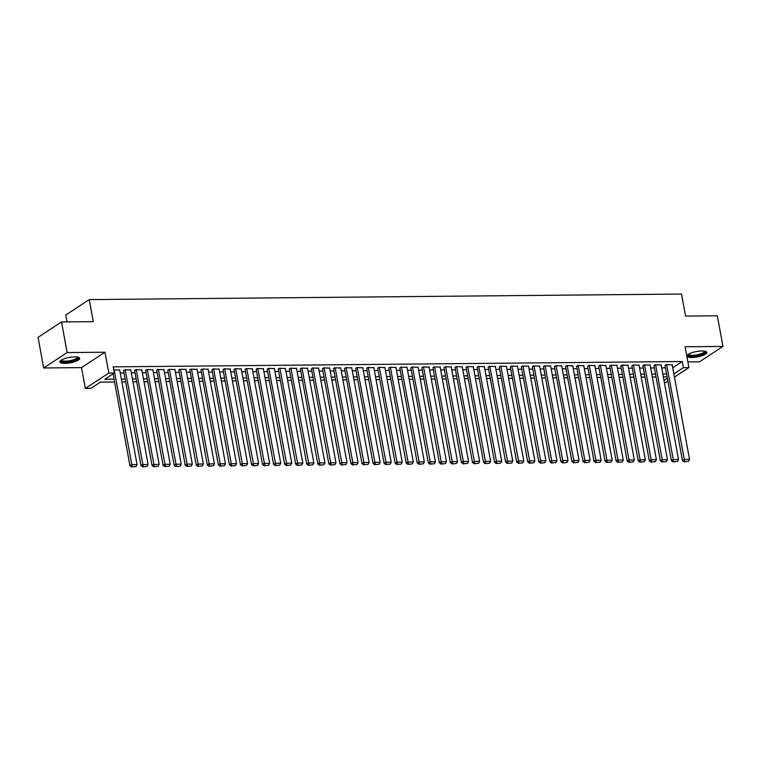 <?xml version="1.0" encoding="UTF-8"?>
<svg xmlns="http://www.w3.org/2000/svg" width="761" height="761" viewBox="0 0 761 761"><rect width="100%" height="100%" fill="white"/><g stroke="black" fill="none" stroke-linecap="round" stroke-linejoin="round"><path stroke-width="1.14" d="M64.828 363.377A10.093 2.73 169.6 0 0 74.959 361.618A10.093 2.73 169.6 0 0 79.696 358.317A10.093 2.73 169.6 0 0 74.721 356.89A10.093 2.73 169.6 0 0 64.58 358.65A10.093 2.73 169.6 0 0 59.843 361.96A10.093 2.73 169.6 0 0 64.828 363.377M691.901 357.499A10.093 2.73 169.6 0 0 702.042 355.739A10.093 2.73 169.6 0 0 706.779 352.429A10.093 2.73 169.6 0 0 701.794 351.002A10.093 2.73 169.6 0 0 691.654 352.762A10.093 2.73 169.6 0 0 686.926 356.072A10.093 2.73 169.6 0 0 691.901 357.499M100.357 382.165L114.597 382.032L100.376 382.146L90.863 388.386L85.337 388.443L108.813 373.042L114.331 372.995L104.818 379.235L114.064 379.149M81.513 367.611L104.989 352.219L67.139 352.571L61.517 321.951L38.05 337.342L43.672 367.972L81.513 367.611L85.337 388.443M67.035 321.893L65.769 314.997L89.246 299.596L681.514 294.041L685.556 316.091L717.328 315.796L722.95 346.417L685.1 346.769L688.924 367.601L674.446 377.095M687.887 361.922L699.483 361.817L722.95 346.417M667.92 381.375L664.467 383.002M121.893 381.965L125.651 381.927L121.893 381.946M132.947 381.86L136.695 381.822M144 381.756L147.748 381.718M155.044 381.651L158.802 381.613L155.044 381.632M166.098 381.546L169.846 381.508L166.098 381.527M177.142 381.442L180.899 381.404L177.142 381.423M188.195 381.337L191.943 381.299L188.195 381.318M202.997 381.185L199.239 381.213L202.997 381.204M214.041 381.08L210.293 381.118L214.05 381.099M221.346 381.023L225.094 380.995L221.346 381.014M232.4 380.919L236.148 380.89L232.39 380.909M243.444 380.823L247.192 380.785L243.444 380.804M254.497 380.719L258.245 380.681M269.289 380.557L265.541 380.595L269.299 380.576M276.595 380.51L280.343 380.471L276.595 380.49M287.648 380.405L291.396 380.367L287.639 380.386M298.692 380.3L302.45 380.262L298.692 380.281M309.746 380.196L313.494 380.158L309.737 380.177M324.538 380.043L320.79 380.081L324.547 380.062M335.591 379.939L331.844 379.977L335.591 379.958M342.897 379.882L346.645 379.853L342.888 379.872M357.689 379.729L353.941 379.768L357.699 379.749M364.995 379.682L368.743 379.644L364.995 379.663M376.039 379.577L379.796 379.539M390.84 379.416L387.092 379.454L390.84 379.435M398.146 379.368L401.894 379.33L398.136 379.349M409.19 379.263L412.947 379.225L409.19 379.244M420.243 379.159L423.991 379.121L420.243 379.14M431.297 379.054L435.045 379.026L431.287 379.035M446.089 378.902L442.341 378.94L446.098 378.921M453.394 378.845L457.142 378.816M464.438 378.75L468.196 378.712L464.438 378.731M475.492 378.645L479.24 378.607L475.492 378.626M486.545 378.54L490.293 378.502L486.536 378.521M497.589 378.436L501.347 378.398M512.391 378.274L508.643 378.312L512.391 378.293M519.687 378.227L523.444 378.188L519.687 378.207M530.74 378.122L534.488 378.084L530.74 378.103M541.794 378.017L545.542 377.989L541.784 377.998M552.838 377.913L556.595 377.884L552.838 377.903M567.639 377.76L563.891 377.798L567.639 377.779M578.693 377.656L574.936 377.694L578.693 377.675M585.989 377.608L589.737 377.57L585.989 377.589M597.043 377.504L600.79 377.466L597.033 377.485M608.087 377.399L611.844 377.361L608.087 377.38M619.14 377.294L622.888 377.256M633.942 377.142L630.184 377.171L633.942 377.152M641.238 377.085L644.995 377.047L641.238 377.066M652.291 376.98L656.039 376.952L652.282 376.961M67.139 352.571L43.672 367.972M119.724 370.093L113.75 369.836M130.768 369.998L124.633 369.732L123.596 370.769M141.822 369.894L135.686 369.627L134.649 370.664M152.866 369.789L146.73 369.523L145.703 370.559M163.919 369.684L157.784 369.418L156.747 370.455M174.973 369.58L168.837 369.313L167.8 370.35M186.017 369.475L179.881 369.218L178.854 370.246M197.07 369.37L190.935 369.114L189.898 370.141M208.114 369.266L201.979 369.009L200.952 370.046M219.168 369.161L213.032 368.904L211.996 369.941M230.222 369.056L224.086 368.8L223.049 369.836M241.266 368.961L235.13 368.695L234.103 369.732M252.319 368.857L246.184 368.59L245.147 369.627M263.363 368.752L257.228 368.486L256.2 369.523M274.417 368.647L268.281 368.381L267.244 369.418M285.47 368.543L279.335 368.276L278.298 369.313M296.514 368.438L290.379 368.181L289.351 369.209M307.568 368.334L301.432 368.077L300.395 369.104M318.621 368.229L312.486 367.972L311.449 369.009M329.665 368.124L323.53 367.867L322.493 368.904M340.719 368.02L334.583 367.763L333.546 368.8M351.763 367.924L345.627 367.658L344.6 368.695M362.816 367.82L356.681 367.553L355.644 368.59M373.87 367.715L367.734 367.449L366.697 368.486M384.914 367.611L378.778 367.344L377.751 368.381M395.967 367.506L389.832 367.24L388.795 368.276M407.011 367.401L400.876 367.135L399.848 368.172M418.065 367.297L411.929 367.04L410.892 368.067M429.118 367.192L422.983 366.935L421.946 367.963M440.162 367.087L434.027 366.831L432.999 367.867M451.216 366.983L445.08 366.726L444.044 367.763M462.269 366.878L456.124 366.621L455.097 367.658M473.313 366.783L467.178 366.517L466.141 367.553M484.367 366.678L478.231 366.412L477.195 367.449M495.411 366.574L489.275 366.307L488.248 367.344M506.465 366.469L500.329 366.203L499.292 367.24M517.518 366.364L511.382 366.098L510.346 367.135M528.562 366.26L522.427 366.003L521.399 367.03M539.616 366.155L533.48 365.898L532.443 366.926M550.66 366.051L544.524 365.794L543.497 366.831M561.713 365.946L555.578 365.689L554.541 366.726M572.767 365.841L566.631 365.584L565.594 366.621M583.811 365.746L577.675 365.48L576.648 366.517M594.864 365.641L588.729 365.375L587.692 366.412M605.908 365.537L599.773 365.27L598.745 366.307M616.962 365.432L610.826 365.166L609.789 366.203M628.015 365.328L621.88 365.061L620.843 366.098M639.059 365.223L632.924 364.966L631.896 365.993M650.113 365.118L643.977 364.861L642.94 365.889M661.166 365.014L655.031 364.757L653.994 365.794M672.734 367.763L682.275 361.523L113.208 366.869L114.331 372.995M120.248 372.957L123.995 372.919M131.292 372.852L135.049 372.814M142.345 372.747L146.093 372.709M153.389 372.643L157.147 372.605M164.443 372.538L168.191 372.5M175.496 372.433L179.244 372.395M186.54 372.329L190.298 372.291M197.594 372.224L201.342 372.196M208.638 372.119L212.395 372.091M219.691 372.015L223.439 371.986M230.745 371.92L234.493 371.882M241.789 371.815L245.546 371.777M252.842 371.71L256.59 371.672M263.896 371.606L267.644 371.568M274.94 371.501L278.697 371.463M285.993 371.397L289.741 371.358M297.037 371.292L300.795 371.254M308.091 371.187L311.839 371.149M319.144 371.083L322.892 371.054M330.188 370.978L333.946 370.949M341.242 370.873L344.99 370.845M352.286 370.778L356.043 370.74M363.339 370.674L367.087 370.636M374.393 370.569L378.141 370.531M385.437 370.464L389.194 370.426M396.491 370.36L400.238 370.322M407.544 370.255L411.292 370.217M418.588 370.15L422.336 370.112M429.642 370.046L433.39 370.017M440.686 369.941L444.443 369.913M451.739 369.836L455.487 369.808M462.793 369.741L466.541 369.703M473.837 369.637L477.594 369.599M484.89 369.532L488.638 369.494M495.934 369.427L499.692 369.389M506.988 369.323L510.736 369.285M518.041 369.218L521.789 369.18M529.085 369.114L532.843 369.075M540.139 369.009L543.887 368.98M551.183 368.904L554.94 368.876M562.236 368.8L565.984 368.771M573.29 368.705L577.038 368.666M584.334 368.6L588.091 368.562M595.387 368.495L599.135 368.457M606.441 368.391L610.189 368.353M617.485 368.286L621.242 368.248M628.538 368.181L632.286 368.143M639.582 368.077L643.34 368.039M650.636 367.972L654.384 367.944M661.69 367.867L665.437 367.839M672.21 364.909L666.075 364.652L665.038 365.689M104.989 352.219L108.813 373.042M682.275 361.523L683.397 367.649L688.924 367.601M61.517 321.951L93.289 321.646L89.246 299.596M667.083 376.828L663.335 376.866M622.888 377.237L619.14 377.275M501.337 378.379L497.589 378.417M457.142 378.797L453.385 378.835M379.796 379.52L376.039 379.558M258.245 380.662L254.488 380.7M147.748 381.699L143.991 381.737M136.695 381.803L132.947 381.841M663.982 380.386L667.34 378.188M672.762 367.763L673.885 373.889L683.397 367.649M121.37 379.073L125.118 379.045M132.414 378.978L136.171 378.94M143.468 378.873L147.215 378.835M154.521 378.769L158.269 378.731M165.565 378.664L169.323 378.626M176.619 378.559L180.367 378.521M187.663 378.455L191.42 378.417M198.716 378.35L202.464 378.312M209.77 378.246L213.518 378.217M220.814 378.141L224.571 378.112M231.867 378.036L235.615 378.008M242.921 377.941L246.669 377.903M253.965 377.837L257.713 377.798M265.018 377.732L268.766 377.694M276.062 377.627L279.82 377.589M287.116 377.523L290.864 377.485M298.169 377.418L301.917 377.38M309.213 377.313L312.971 377.275M320.267 377.209L324.015 377.171M331.311 377.104L335.068 377.075M342.364 376.999L346.112 376.971M353.418 376.895L357.166 376.866M364.462 376.8L368.219 376.762M375.515 376.695L379.263 376.657M386.559 376.59L390.317 376.552M397.613 376.486L401.361 376.448M408.667 376.381L412.414 376.343M419.711 376.276L423.468 376.238M430.764 376.172L434.512 376.134M441.818 376.067L445.565 376.039M452.862 375.963L456.619 375.934M463.915 375.858L467.663 375.829M474.959 375.763L478.717 375.725M486.013 375.658L489.761 375.62M497.066 375.554L500.814 375.515M508.11 375.449L511.868 375.411M519.164 375.344L522.912 375.306M530.208 375.24L533.965 375.202M541.261 375.135L545.009 375.097M552.315 375.03L556.063 375.002M563.359 374.926L567.116 374.897M574.412 374.821L578.16 374.793M585.466 374.726L589.214 374.688M596.51 374.621L600.258 374.583M607.563 374.517L611.311 374.479M618.607 374.412L622.365 374.374M629.661 374.307L633.409 374.269M640.714 374.203L644.462 374.165M651.758 374.098L655.516 374.06M662.812 373.993L666.56 373.965M672.153 364.595L689.552 459.406L684.034 459.463L682.446 460.5L684.044 461.775L688.543 461.318L684.044 461.775M664.981 365.366L682.446 460.5M666.626 364.643L684.672 461.356M688.543 461.318L689.552 459.406M705.028 351.287A8.732 2.369 -10.4 0 1 701.832 354.312A8.732 2.369 -10.4 0 1 692.386 356.081A8.732 2.369 -10.4 0 1 688.153 354.388M688.6 354.103A8.086 2.188 169.6 0 0 688.6 354.122A8.086 2.188 169.6 0 0 692.596 355.263A8.086 2.188 169.6 0 0 700.719 353.846A8.086 2.188 169.6 0 0 704.515 351.202A8.086 2.188 169.6 0 0 704.505 351.182M687.021 355.501A10.026 2.711 169.6 0 0 691.749 356.5A10.026 2.711 169.6 0 0 706.474 351.924M77.945 357.175A8.732 2.369 -10.4 0 1 78.193 357.689A8.732 2.369 -10.4 0 1 69.612 361.551A8.732 2.369 -10.4 0 1 60.994 360.619A8.732 2.369 -10.4 0 1 61.07 360.267M61.527 359.991A8.086 2.188 169.6 0 0 61.527 360.001A8.086 2.188 169.6 0 0 69.689 360.733A8.086 2.188 169.6 0 0 77.441 357.185A8.086 2.188 169.6 0 0 77.432 357.08A8.086 2.188 169.6 0 0 77.432 357.071M59.948 361.38A10.026 2.711 169.6 0 0 70.079 361.827A10.026 2.711 169.6 0 0 79.401 357.813M661.1 364.7L678.508 459.511L672.981 459.568L671.392 460.605L672.99 461.879L677.49 461.423L672.99 461.879M653.937 365.47L671.392 460.605M655.582 364.747L673.628 461.461M677.49 461.423L678.508 459.511M650.056 364.804L667.454 459.615L661.927 459.673L660.348 460.709L661.946 461.984L666.446 461.527L661.946 461.984M642.883 365.575L660.348 460.709M644.529 364.852L662.574 461.566M666.446 461.527L667.454 459.615M639.002 364.909L656.41 459.72L650.883 459.777L649.295 460.814L650.893 462.089L655.392 461.632L650.893 462.089M631.839 365.68L649.295 460.814M633.475 364.957L651.53 461.67M655.392 461.632L656.41 459.72M627.958 365.004L645.357 459.825L639.83 459.872L638.241 460.919L639.839 462.193L644.348 461.737L639.839 462.193M620.786 365.784L638.241 460.919M622.431 365.061L640.477 461.775M644.348 461.737L645.357 459.825M616.905 365.109L634.303 459.929L628.786 459.977L627.197 461.023L628.795 462.298L633.295 461.841L628.795 462.298M609.732 365.889L627.197 461.023M611.378 365.166L629.423 461.879M633.295 461.841L634.303 459.929M605.851 365.213L623.259 460.034L617.732 460.082L616.144 461.128L617.742 462.393L622.241 461.946L617.742 462.393M598.688 365.993L616.144 461.128M600.334 365.27L618.379 461.984M622.241 461.946L623.259 460.034M594.807 365.318L612.205 460.139L606.679 460.186L605.1 461.233L606.688 462.498L611.197 462.051L606.688 462.498M587.635 366.089L605.1 461.233M589.28 365.375L607.326 462.089M611.197 462.051L612.205 460.139M583.754 365.423L601.161 460.243L595.635 460.291L594.046 461.328L595.644 462.602L600.144 462.155L595.644 462.602M576.581 366.193L594.046 461.328M578.227 365.48L596.282 462.184M600.144 462.155L601.161 460.243M572.7 365.527L590.108 460.348L584.581 460.395L582.993 461.432L584.591 462.707L589.09 462.26L584.591 462.707M565.537 366.298L582.993 461.432M567.183 365.575L585.228 462.288M589.09 462.26L590.108 460.348M561.656 365.632L579.054 460.443L573.528 460.5L571.949 461.537L573.547 462.812L578.046 462.355L573.547 462.812M554.484 366.402L571.949 461.537M556.129 365.68L574.175 462.393M578.046 462.355L579.054 460.443M550.603 365.737L568.01 460.548L562.484 460.605L560.895 461.642L562.493 462.916L566.993 462.46L562.493 462.916M543.44 366.507L560.895 461.642M545.076 365.784L563.13 462.498M566.993 462.46L568.01 460.548M539.559 365.841L556.957 460.652L551.43 460.709L549.851 461.746L551.44 463.021L555.949 462.564L551.44 463.021M532.386 366.612L549.851 461.746M534.032 365.889L552.077 462.602M555.949 462.564L556.957 460.652M528.505 365.946L545.903 460.757L540.386 460.814L538.798 461.851L540.396 463.126L544.895 462.669L540.396 463.126M521.333 366.716L538.798 461.851M522.978 365.993L541.023 462.707M544.895 462.669L545.903 460.757M517.451 366.041L534.859 460.862L529.333 460.909L527.744 461.956L529.342 463.23L533.842 462.774L529.342 463.23M510.289 366.821L527.744 461.956M511.934 366.098L529.979 462.812M533.842 462.774L534.859 460.862M506.407 366.146L523.806 460.966L518.279 461.014L516.7 462.06L518.298 463.335L522.797 462.878L518.298 463.335M499.235 366.926L516.7 462.06M500.881 366.203L518.926 462.916M522.797 462.878L523.806 460.966M495.354 366.25L512.762 461.071L507.235 461.118L505.646 462.165L507.245 463.43L511.744 462.983L507.245 463.43M488.191 367.03L505.646 462.165M489.827 366.307L507.882 463.021M511.744 462.983L512.762 461.071M484.31 366.355L501.708 461.176L496.182 461.223L494.593 462.269L496.191 463.535L500.7 463.088L496.191 463.535M477.137 367.125L494.593 462.269M478.783 366.412L496.828 463.126M500.7 463.088L501.708 461.176M473.256 366.46L490.655 461.28L485.138 461.328L483.549 462.365L485.147 463.639L489.646 463.192L485.147 463.639M466.084 367.23L483.549 462.365M467.73 366.517L485.775 463.23M489.646 463.192L490.655 461.28M462.203 366.564L479.611 461.385L474.084 461.432L472.495 462.469L474.093 463.744L478.593 463.297L474.093 463.744M455.04 367.335L472.495 462.469M456.686 366.612L474.731 463.325M478.593 463.297L479.611 461.385M451.159 366.669L468.557 461.48L463.03 461.537L461.451 462.574L463.04 463.849L467.549 463.392L463.04 463.849M443.986 367.439L461.451 462.574M445.632 366.716L463.677 463.43M467.549 463.392L468.557 461.48M440.105 366.773L457.513 461.585L451.986 461.642L450.398 462.678L451.996 463.953L456.495 463.497L451.996 463.953M432.933 367.544L450.398 462.678M434.579 366.821L452.633 463.535M456.495 463.497L457.513 461.585M429.061 366.878L446.46 461.689L440.933 461.746L439.344 462.783L440.942 464.058L445.451 463.601L440.942 464.058M421.889 367.649L439.344 462.783M423.535 366.926L441.58 463.639M445.451 463.601L446.46 461.689M418.008 366.983L435.406 461.794L429.879 461.851L428.3 462.888L429.898 464.162L434.398 463.706L429.898 464.162M410.835 367.753L428.3 462.888M412.481 367.03L430.526 463.744M434.398 463.706L435.406 461.794M406.954 367.078L424.362 461.898L418.835 461.956L417.247 462.992L418.845 464.267L423.344 463.81L418.845 464.267M399.791 367.858L417.247 462.992M401.428 367.135L419.482 463.849M423.344 463.81L424.362 461.898M395.91 367.183L413.309 462.003L407.782 462.051L406.203 463.097L407.791 464.372L412.3 463.915L407.791 464.372M388.738 367.963L406.203 463.097M390.383 367.24L408.429 463.953M412.3 463.915L413.309 462.003M384.857 367.287L402.255 462.108L396.738 462.155L395.149 463.202L396.747 464.467L401.247 464.02L396.747 464.467M377.684 368.067L395.149 463.202M379.33 367.344L397.375 464.058M401.247 464.02L402.255 462.108M373.803 367.392L391.211 462.212L385.684 462.26L384.096 463.306L385.694 464.571L390.193 464.124L385.694 464.571M366.64 368.162L384.096 463.306M368.286 367.449L386.331 464.162M390.193 464.124L391.211 462.212M362.759 367.496L380.158 462.317L374.631 462.365L373.052 463.401L374.65 464.676L379.149 464.229L374.65 464.676M355.587 368.267L373.052 463.401M357.232 367.553L375.278 464.267M379.149 464.229L380.158 462.317M351.706 367.601L369.114 462.422L363.587 462.469L361.998 463.506L363.596 464.781L368.096 464.334L363.596 464.781M344.543 368.372L361.998 463.506M346.179 367.649L364.234 464.362M368.096 464.334L369.114 462.422M340.662 367.706L358.06 462.517L352.533 462.574L350.945 463.611L352.543 464.885L357.052 464.438L352.543 464.885M333.489 368.476L350.945 463.611M335.135 367.753L353.18 464.467M357.052 464.438L358.06 462.517M329.608 367.81L347.006 462.621L341.489 462.678L339.901 463.715L341.499 464.99L345.998 464.533L341.499 464.99M322.436 368.581L339.901 463.715M324.081 367.858L342.127 464.571M345.998 464.533L347.006 462.621M318.555 367.915L335.962 462.726L330.436 462.783L328.847 463.82L330.445 465.095L334.945 464.638L330.445 465.095M311.392 368.685L328.847 463.82M313.037 367.963L331.083 464.676M334.945 464.638L335.962 462.726M307.511 368.02L324.909 462.831L319.382 462.888L317.803 463.925L319.401 465.199L323.901 464.743L319.401 465.199M300.338 368.79L317.803 463.925M301.984 368.067L320.029 464.781M323.901 464.743L324.909 462.831M296.457 368.124L313.865 462.935L308.338 462.992L306.75 464.029L308.348 465.304L312.847 464.847L308.348 465.304M289.285 368.895L306.75 464.029M290.93 368.172L308.985 464.885M312.847 464.847L313.865 462.935M285.413 368.219L302.811 463.04L297.285 463.088L295.696 464.134L297.294 465.409L301.803 464.952L297.294 465.409M278.241 368.999L295.696 464.134M279.886 368.276L297.932 464.99M301.803 464.952L302.811 463.04M274.36 368.324L291.758 463.145L286.241 463.192L284.652 464.239L286.25 465.504L290.75 465.057L286.25 465.504M267.187 369.104L284.652 464.239M268.833 368.381L286.878 465.095M290.75 465.057L291.758 463.145M263.306 368.429L280.714 463.249L275.187 463.297L273.599 464.343L275.197 465.608L279.696 465.161L275.197 465.608M256.143 369.209L273.599 464.343M257.789 368.486L275.834 465.199M279.696 465.161L280.714 463.249M252.262 368.533L269.66 463.354L264.134 463.401L262.555 464.438L264.143 465.713L268.652 465.266L264.143 465.713M245.09 369.304L262.555 464.438M246.735 368.59L264.78 465.304M268.652 465.266L269.66 463.354M241.208 368.638L258.607 463.459L253.09 463.506L251.501 464.543L253.099 465.818L257.599 465.371L253.099 465.818M234.036 369.408L251.501 464.543M235.682 368.685L253.736 465.399M257.599 465.371L258.607 463.459M230.155 368.743L247.563 463.554L242.036 463.611L240.447 464.648L242.046 465.922L246.545 465.475L242.046 465.922M222.992 369.513L240.447 464.648M224.638 368.79L242.683 465.504M246.545 465.475L247.563 463.554M219.111 368.847L236.509 463.658L230.983 463.715L229.403 464.752L231.002 466.027L235.501 465.57L231.002 466.027M211.939 369.618L229.403 464.752M213.584 368.895L231.629 465.608M235.501 465.57L236.509 463.658M208.057 368.952L225.465 463.763L219.939 463.82L218.35 464.857L219.948 466.132L224.447 465.675L219.948 466.132M200.894 369.722L218.35 464.857M202.531 368.999L220.585 465.713M224.447 465.675L225.465 463.763M197.013 369.056L214.412 463.868L208.885 463.925L207.306 464.961L208.894 466.236L213.403 465.78L208.894 466.236M189.841 369.827L207.306 464.961M191.487 369.104L209.532 465.818M213.403 465.78L214.412 463.868M185.96 369.161L203.358 463.972L197.841 464.029L196.252 465.066L197.85 466.341L202.35 465.884L197.85 466.341M178.787 369.932L196.252 465.066M180.433 369.209L198.478 465.922M202.35 465.884L203.358 463.972M174.906 369.256L192.314 464.077L186.787 464.124L185.199 465.171L186.797 466.445L191.296 465.989L186.797 466.445M167.743 370.036L185.199 465.171M169.389 369.313L187.434 466.027M191.296 465.989L192.314 464.077M163.862 369.361L181.261 464.181L175.734 464.229L174.155 465.275L175.753 466.541L180.252 466.093L175.753 466.541M156.69 370.141L174.155 465.275M158.336 369.418L176.381 466.132M180.252 466.093L181.261 464.181M152.809 369.466L170.217 464.286L164.69 464.334L163.101 465.38L164.699 466.645L169.199 466.198L164.699 466.645M145.646 370.246L163.101 465.38M147.282 369.523L165.337 466.236M169.199 466.198L170.217 464.286M141.765 369.57L159.163 464.391L153.636 464.438L152.048 465.485L153.646 466.75L158.155 466.303L153.646 466.75M134.592 370.341L152.048 465.485M136.238 369.627L154.283 466.341M158.155 466.303L159.163 464.391M130.711 369.675L148.11 464.495L142.592 464.543L141.004 465.58L142.602 466.854L147.101 466.407L142.602 466.854M123.539 370.445L141.004 465.58M125.184 369.722L143.23 466.436M147.101 466.407L148.11 464.495M119.658 369.779L137.066 464.6L131.539 464.648L129.95 465.684L131.548 466.959L136.048 466.512L131.548 466.959M113.085 373.803L129.95 465.684M114.14 369.827L132.186 466.541M136.048 466.512L137.066 464.6"/></g></svg>
